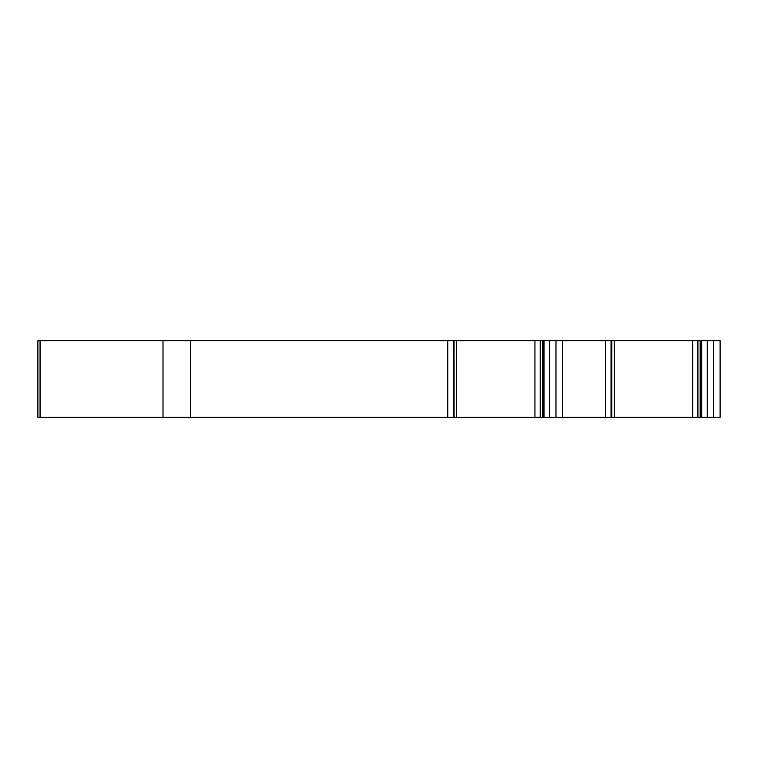 <?xml version="1.0" encoding="UTF-8"?>
<svg xmlns="http://www.w3.org/2000/svg" width="758" height="758" viewBox="0 0 758 758"><rect width="100%" height="100%" fill="white"/><g stroke="black" fill="none" stroke-linecap="round" stroke-linejoin="round"><path stroke-width="1.14" d="M713.695 417.317L720.1 417.317L720.1 340.683L700.165 340.683L700.165 417.317L713.695 417.317L713.695 340.683M697.91 417.317L692.66 417.317L692.66 340.683L697.91 340.683L697.91 417.317L700.165 417.317M614.207 417.317L611.753 417.317L611.753 340.683L614.207 340.683L614.207 417.317L692.66 417.317M611.621 417.317L611.782 340.683L562.379 340.683L562.379 417.317L611.621 417.317L611.621 340.683M540.189 417.317L534.949 417.317L534.949 340.683L540.189 340.683L540.189 417.317L562.379 417.317M456.487 417.317L454.061 417.317L454.042 340.683L456.487 340.683L456.487 417.317L534.949 417.317M453.9 417.317L454.061 340.683L40.07 340.683L40.07 417.317L453.9 417.317L453.9 340.683M40.07 340.683L37.9 340.683L37.9 417.317L40.07 417.317M534.949 340.683L456.487 340.683M540.189 340.683L542.444 340.683L542.444 417.317M562.379 340.683L542.444 340.683M692.66 340.683L614.207 340.683M697.91 340.683L700.165 340.683M555.984 340.683L555.984 417.317M542.899 340.683L542.899 417.317M544.007 340.683L544.007 417.317M453.331 417.317L453.331 340.683M447.817 417.317L447.817 340.683M611.052 417.317L611.052 340.683M549.522 340.683L549.522 417.317M605.528 417.317L605.528 340.683M190.59 340.683L190.59 417.317M700.61 340.683L700.61 417.317M707.242 340.683L707.242 417.317M162.998 340.683L162.998 417.317M701.728 340.683L701.728 417.317M37.9 340.683L37.9 417.317"/></g></svg>
